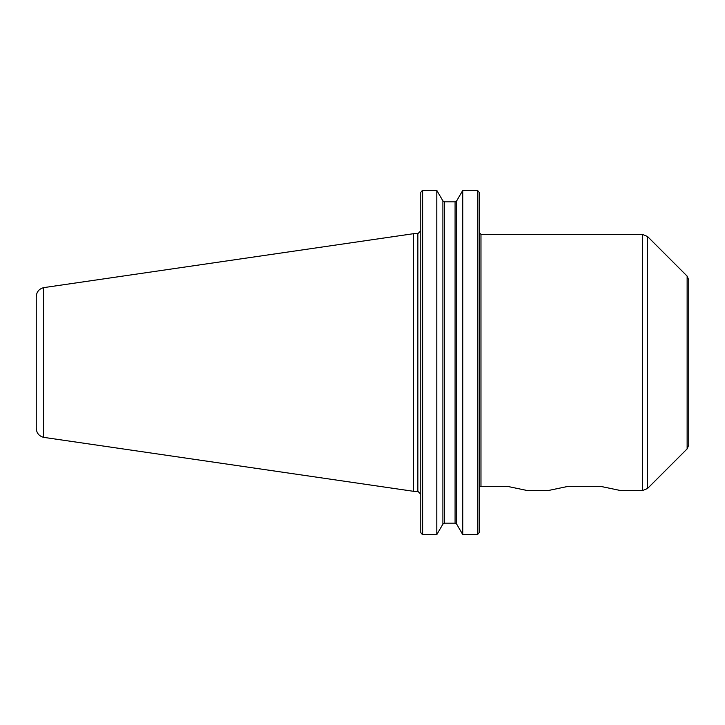 <?xml version="1.0" encoding="UTF-8"?>
<svg xmlns="http://www.w3.org/2000/svg" width="725" height="725" viewBox="0 0 725 725"><rect width="100%" height="100%" fill="white"/><g stroke="black" fill="none" stroke-linecap="round" stroke-linejoin="round"><path stroke-width="1.09" d="M600.463 486.339L621.053 490.653L642.323 490.653L642.323 234.347L480.974 234.347L480.974 486.339L507.264 486.339L527.854 490.653L547.674 490.653L568.264 486.339L600.463 486.339M507.264 486.339L479.714 486.339L479.134 487.78L479.714 486.339L480.974 486.339M478.183 533.917L479.134 532.658L477.304 534.588L462.758 534.588L456.668 524.121L455.083 523.16L456.668 524.121L456.668 200.879L455.083 201.84L444.488 201.84L442.893 200.879L436.803 190.412L436.803 534.588L422.63 534.588L420.79 532.658L421.742 533.917M436.803 534.588L442.893 524.121L444.488 523.16L455.083 523.16L455.083 201.84L456.668 200.879L462.758 190.412L477.304 190.412L462.758 190.412L462.758 534.588M479.134 192.343L478.183 191.083L479.134 192.343L479.134 532.658M444.488 523.16L442.893 524.121L442.893 200.879L444.488 201.84L444.488 523.16M420.79 192.343L421.742 191.083L420.79 192.343L420.79 532.658M477.304 534.588L477.304 190.412L478.183 191.083M421.742 191.083L422.63 190.412L422.63 534.588M422.63 190.412L436.803 190.412L422.63 190.412M647.507 488.505L647.507 236.495L687.137 276.125L687.137 448.875L647.507 488.505L642.323 490.653M687.137 276.125L688.75 280.013L688.75 444.987L687.137 448.875M688.75 362.5L688.75 424.424M43.554 287.671C39.005 288.94 36.567 291.93 36.25 296.652L36.25 428.348C36.567 433.07 39.005 436.06 43.554 437.329M413.458 233.704L43.554 287.653L43.554 437.338L413.458 491.296L413.458 233.704L417.863 233.704L417.863 491.296L413.458 491.296M480.974 234.347L479.134 232.517M417.863 491.296L420.79 494.233M417.863 233.704L420.79 230.767M647.507 236.495L642.323 234.347"/></g></svg>
